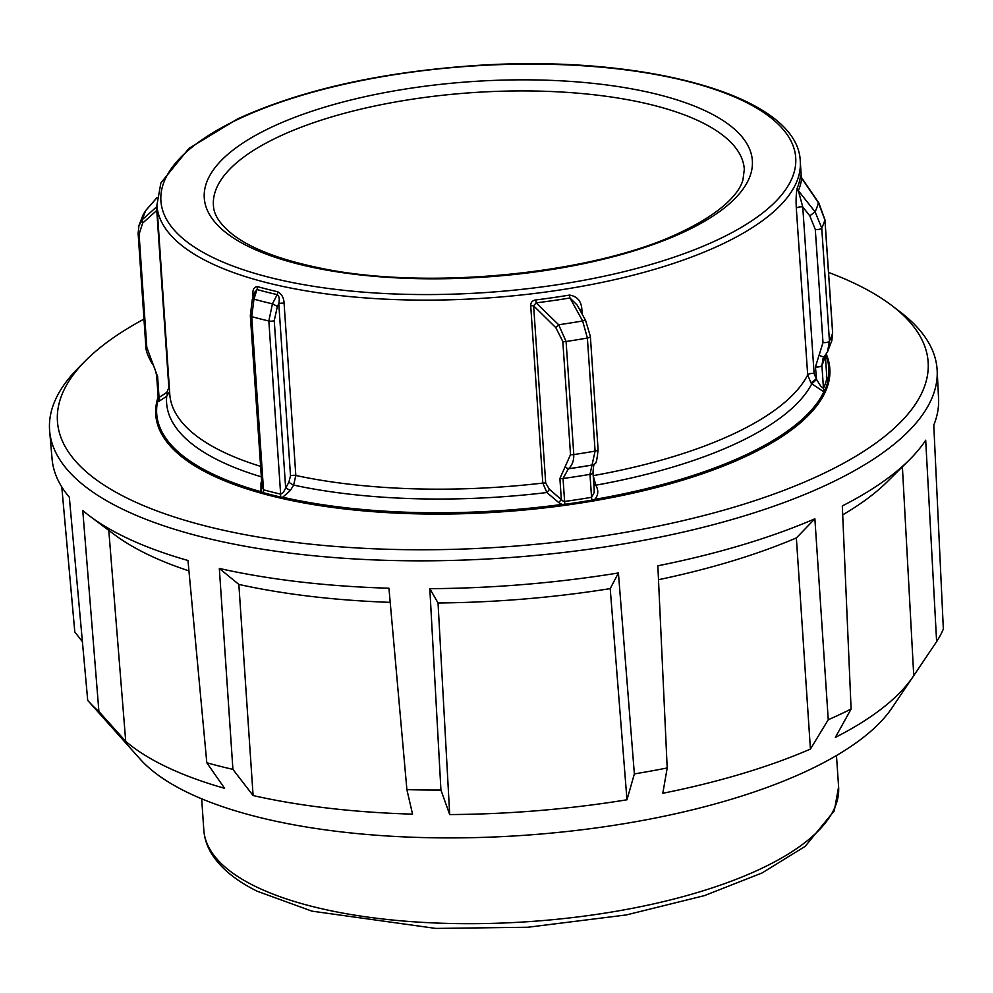 <?xml version="1.0" encoding="UTF-8"?>
<svg xmlns="http://www.w3.org/2000/svg" width="993" height="993" viewBox="0 0 993 993"><rect width="100%" height="100%" fill="white"/><g stroke="black" fill="none" stroke-linecap="round" stroke-linejoin="round"><path stroke-width="1.49" d="M828.534 272.43A436.349 155.616 176.1 0 1 892.372 305.956A436.349 155.616 176.1 0 1 749.516 502.396A436.349 155.616 176.1 0 1 206.072 526.116A436.349 155.616 176.1 0 1 85.274 360.968L77.926 368.391A444.802 158.632 -3.9 0 0 49.65 431.024L52.083 459.039A444.281 158.446 176.1 0 0 69.324 497.195L87.719 700.413A440.482 157.093 -3.9 0 0 88.464 701.244L140.1 759.062A391.093 139.479 -3.9 0 0 256.579 816.705A391.093 139.479 -3.9 0 0 639.467 821.037A391.093 139.479 -3.9 0 0 892.074 707.798L913.2 676.456A415.173 148.056 176.1 0 1 835.361 737.389L851.1 709.027A440.482 157.093 -3.9 0 1 828.249 719.739L814.881 518.793A444.281 158.446 176.1 0 1 657.85 565.799L667.197 767.961L662.815 793.27A415.173 148.056 176.1 0 0 810.425 749.082L796.361 537.933A419.158 149.484 176.1 0 1 658.496 579.713M88.464 701.244A440.482 157.093 -3.9 0 0 98.903 711.497L125.714 741.349A415.173 148.056 176.1 0 0 224.604 788.318L206.805 762.761A440.482 157.093 -3.9 0 0 219.639 766.174A440.482 157.093 -3.9 0 0 232.921 769.376L253.103 795.554L238.841 584.418L219.329 568.443L232.921 769.376M61.789 486.942L74.798 631.92L82.394 641.701M206.805 762.761L187.975 560.486A444.281 158.446 176.1 0 1 89.68 516.037A444.281 158.446 176.1 0 1 82.767 510.514L98.903 711.497M49.65 431.024A444.802 158.632 -3.9 0 0 201.07 536.729A444.802 158.632 -3.9 0 0 680.354 532.745A444.802 158.632 -3.9 0 0 937.169 370.513A444.802 158.632 -3.9 0 0 900.663 312.298L892.372 305.956M85.274 360.968A436.349 155.616 176.1 0 1 143.973 319.101M253.103 795.554A415.173 148.056 176.1 0 0 412.554 814.136L406.894 789.658L388.946 588.216A444.281 158.446 176.1 0 1 219.329 568.443M406.894 789.658A440.482 157.093 -3.9 0 0 440.929 790.043L449.705 814.558L438.037 602.974L429.82 588.675L440.929 790.043M618.416 572.961L634.366 773.919L626.98 799.775L610.211 588.613L618.416 572.961A444.281 158.446 176.1 0 1 429.82 588.675M634.366 773.919A440.482 157.093 -3.9 0 0 667.197 767.961M902.389 466.772L913.746 675.637L936.622 641.652L925.699 440.234A444.281 158.446 176.1 0 1 909.054 460.181A444.281 158.446 176.1 0 1 842.312 505.934L851.1 709.027M936.622 641.652A440.482 157.093 -3.9 0 0 943.35 629.066L933.78 425.116A444.281 158.446 176.1 0 0 938.559 398.603L937.169 370.513M108.771 530.163L125.714 741.349M796.361 537.933L814.881 518.793M610.211 588.613A419.158 149.484 176.1 0 1 438.037 602.974M390.212 602.354A419.158 149.484 176.1 0 1 238.841 584.418M188.931 570.876A419.158 149.484 176.1 0 1 114.207 534.457L89.68 516.037M909.054 460.181L887.245 481.754A419.158 149.484 176.1 0 1 842.697 514.87M626.98 799.775A415.173 148.056 176.1 0 1 449.705 814.558M913.746 675.637A415.173 148.056 176.1 0 1 913.2 676.456M810.425 749.082L828.249 719.739M825.779 354.7A336.813 120.116 176.1 0 1 827.988 379.525L828.013 380.803A337.061 120.203 176.1 0 1 824.587 390.932L823.818 391.838A336.813 120.116 176.1 0 1 745.917 454.868A336.813 120.116 176.1 0 1 594.807 499.367C598.382 495.209 598.729 490.492 595.825 485.192L593.181 475.647A322.427 114.989 176.1 0 0 733.852 433.755A322.427 114.989 176.1 0 0 807.681 374.932L810.996 382.913L816.271 378.929L814.111 373.517A4.295 1.539 -3.9 0 0 810.139 373.666A4.295 1.539 -3.9 0 0 807.681 374.932L796.324 208.356A4.295 1.539 -3.9 0 1 798.782 207.09A4.295 1.539 -3.9 0 1 802.754 206.941L798.372 190.743A4.295 3.96 22.4 0 1 797.205 188.173C796.138 193.424 795.84 200.152 796.324 208.356M562.187 505.71L561.964 504.432A336.813 120.116 176.1 0 1 282.707 497.232L290.366 490.468L293.63 485.093L295.827 475.486A4.295 1.539 -3.9 0 0 293.158 475.324A4.295 1.539 -3.9 0 0 290.515 475.821L288.889 482.188L283.228 492.578L280.647 494.142A336.106 119.868 176.1 0 1 263.505 489.797L251.701 316.643L253.972 299.154L256.964 289.497A4.295 2.83 105.7 0 0 257.485 286.617C253.873 286.965 252.371 289.906 252.967 295.455L253.078 296.969M282.31 498.523A3.438 2.073 102.8 0 1 282.707 497.232L280.225 496.959A337.061 120.203 176.1 0 1 263.021 492.602A4.295 2.818 -74.6 0 0 263.505 489.797L261.953 485.627M254.407 292.674L256.964 289.497A323.433 115.349 -3.9 0 0 266.906 292.153A323.433 115.349 -3.9 0 0 277.208 294.623C279.207 295.976 279.728 298.992 278.785 303.672A4.295 1.539 176.1 0 1 281.429 303.163A4.295 1.539 176.1 0 1 284.085 303.324C283.924 297.925 281.789 294.065 277.668 291.731A322.427 114.989 176.1 0 1 267.39 289.261A322.427 114.989 176.1 0 1 257.485 286.617M594.162 489.487L594.149 492.627L591.555 497.307A336.106 119.868 176.1 0 1 564.607 501.465L562.944 501.018L549.402 489.288L545.703 483.094L533.626 305.844L536.133 302.853L535.786 299.936C532.31 300.507 530.622 302.48 530.721 305.819A4.295 1.539 176.1 0 1 532.223 305.745A4.295 1.539 176.1 0 1 533.626 305.844L555.844 327.69L562.82 341.518L570.528 454.583L559.903 478.502L561.318 499.305A4.295 0.931 130.4 0 1 558.699 502.557L561.964 504.419L564.98 504.295L565.154 505.3M582.183 314.185L581.836 309.071A4.295 1.539 -3.9 0 0 579.738 309.729M158.396 398.578L159.041 397.448A4.295 3.5 -123.7 0 1 158.93 401.333L166.7 396.257L169.604 391.503M826.846 377.824L826.884 378.308A4.295 3.997 -167.3 0 0 828.013 380.803A3.438 3.19 12.7 0 1 828.721 381.945M825.245 391.987A3.438 3.153 24.3 0 0 824.587 390.932A4.295 3.947 -155.7 0 1 823.47 388.424L821.906 365.461A336.106 119.868 -3.9 0 0 825.32 355.345L826.884 378.308A336.106 119.868 176.1 0 1 823.47 388.424L820.789 386.252L816.556 379.5L811.79 383.794L823.818 391.825M581.836 309.071C581.166 300.916 577.057 296.249 569.51 295.082A4.295 1.03 -99.3 0 0 569.97 297.987L577.231 305.149L585.585 320.416A4.295 0.993 -28.6 0 0 582.63 320.962L587.384 338.042A4.295 1.539 -3.9 0 0 590.19 336.85A4.295 1.539 -3.9 0 0 590.363 336.366A4.295 1.539 -3.9 0 0 590.363 336.317M800.941 177.102L800.532 175.624A322.427 114.989 176.1 0 1 797.205 188.173M262.723 493.62A3.438 2.247 105.4 0 1 263.021 492.602L260.973 491.721A336.813 120.116 176.1 0 1 198.377 466.387A336.813 120.116 176.1 0 1 157.477 402.004L158.93 401.333M592.213 501.142A3.438 0.869 80.3 0 0 592.002 500.137L594.807 499.367A3.438 0.906 80.2 0 1 595.092 500.646M826.238 354.042A337.819 120.476 176.1 0 1 829.838 368.726A337.819 120.476 176.1 0 1 635.979 492.478A337.819 120.476 176.1 0 1 271.039 495.817A337.819 120.476 176.1 0 1 197.557 467.554A337.819 120.476 176.1 0 1 155.752 414.677A337.819 120.476 176.1 0 1 158.123 397.014M261.755 483.032A4.295 1.353 20.1 0 1 260.985 483.02L260.985 491.721A3.438 2.271 105.7 0 0 260.526 493.012M156.695 375.602A4.295 1.539 -3.9 0 0 156.683 375.764L158.247 398.689A4.295 3.997 12.7 0 1 157.477 401.11L157.477 402.004A3.438 3.202 -168.7 0 0 156.683 403.518M826.313 376.906L827.988 379.525A3.438 3.202 11.3 0 1 828.956 380.89M823.818 391.838A3.438 3.153 25.4 0 1 824.724 393.091M277.668 291.731A4.295 2.594 102.8 0 1 277.208 294.623L272.43 303.821L268.842 320.987A4.295 1.539 -3.9 0 0 271.548 321.173A4.295 1.539 -3.9 0 0 274.254 320.665L285.624 487.563A4.295 0.683 -148.7 0 0 290.366 490.468M261.631 481.257L260.985 483.02M530.721 305.819L542.799 483.07L546.87 492.528L558.699 502.557M824.686 356.077A4.295 2.582 -139 0 1 824.662 356.115L824.736 356.04A4.295 2.582 -139 0 1 824.736 356.04A4.295 2.582 -139 0 0 824.898 355.804L827.529 351.733L829.44 341.083L821.732 228.005L815.092 211.819L798.372 190.743A323.433 115.349 -3.9 0 0 801.711 178.157A4.295 4.009 6.7 0 1 800.532 175.624M831.849 340.487L832.618 333.04L824.91 219.962A4.295 1.539 -3.9 0 0 824.947 219.763L818.877 203.069A4.295 1.465 -33.7 0 0 818.406 202.795A340.214 121.332 176.1 0 1 815.092 211.819L809.804 215.841L815.29 229.445A4.295 1.539 176.1 0 0 819.275 229.284A4.295 1.539 176.1 0 0 821.732 228.005A346.247 123.48 -3.9 0 0 824.91 219.962L818.406 202.795L800.929 177.077M810.996 382.913L811.79 383.794A326.2 116.33 -3.9 0 1 737.278 442.965A326.2 116.33 -3.9 0 1 595.825 485.192A4.295 1.353 -28.9 0 1 593.901 485.714M816.556 379.5L815.452 366.901A4.295 1.539 176.1 0 0 819.461 366.752A4.295 1.539 176.1 0 0 821.906 365.461L823.06 358.647L824.488 356.301M156.906 205.328A323.433 115.349 -3.9 0 0 156.72 206.78A4.295 4.009 -173.3 0 0 156.981 206.395M138.933 225.684L138.151 233.144A4.295 1.539 -3.9 0 0 138.126 233.343L138.946 225.634L142.558 219.403L156.72 206.78L156.77 210.429A4.295 1.539 176.1 0 1 157.279 210.677M169.356 387.928A4.295 1.539 -3.9 0 0 168.847 387.68L166.812 392.409A4.295 3.513 -122.2 0 1 166.7 396.257A326.2 116.33 -3.9 0 0 206.978 454.111A326.2 116.33 -3.9 0 0 261.333 476.839M288.889 482.188A4.295 0.683 -148.7 0 0 293.63 485.093A326.2 116.33 -3.9 0 0 546.87 492.528A4.295 0.968 129.7 0 0 549.402 489.288M593.826 484.721A4.295 0.968 151.6 0 0 595.341 484.162M143.302 214.339L145.884 210.379A4.295 2.582 -139 0 1 146.045 210.144L146.045 210.144A4.295 2.582 -139 0 1 146.269 209.933M151.941 363.177A4.295 1.465 -33.7 0 1 151.904 363.115A4.295 1.465 -33.7 0 1 152.128 361.886L146.79 347.289L139.082 234.224L142.669 223.065A4.295 3.426 46.9 0 1 142.558 219.403A340.214 121.332 176.1 0 1 145.884 210.379L157.031 197.619M152.041 363.314A4.295 1.465 -33.7 0 1 151.979 363.252A4.295 1.465 -33.7 0 1 152.214 362.011L152.128 361.886M274.254 320.665L277.37 306.403L272.43 303.821A330.061 117.708 176.1 0 1 263.058 301.562A330.061 117.708 176.1 0 1 253.972 299.154A4.295 1.043 -162.7 0 0 252.296 299.464A4.295 1.043 -162.7 0 0 252.296 299.489M565.315 466.511A4.295 2.644 -128.8 0 0 568.455 468.746A340.214 121.332 -3.9 0 0 592.449 464.947A4.295 3.277 35 0 0 594.807 463.768L594.745 463.843A4.295 3.277 35 0 1 592.399 465.022A340.127 121.295 176.1 0 1 568.356 468.82L568.455 468.746C572.142 465.456 573.929 460.74 573.793 454.571L566.084 341.493A346.247 123.48 -3.9 0 0 587.384 338.042L595.092 451.107L589.991 474.356L591.555 497.307A4.295 1.092 80.3 0 0 592.002 500.137A337.061 120.203 176.1 0 1 564.98 504.295A4.295 0.77 82.1 0 1 564.607 501.465L563.043 478.502L568.356 468.82A4.295 2.644 -128.8 0 1 565.216 466.586M562.82 341.518A4.295 1.539 176.1 0 0 564.396 341.629A4.295 1.539 176.1 0 0 566.084 341.493L558.649 324.761A4.295 0.67 135.1 0 0 555.844 327.69M558.649 324.761L536.133 302.853A323.433 115.349 -3.9 0 0 569.97 297.987L582.63 320.962A340.214 121.332 176.1 0 1 558.649 324.761M559.903 478.502A4.295 1.539 176.1 0 0 561.417 478.614A4.295 1.539 176.1 0 0 563.043 478.502A336.106 119.868 -3.9 0 0 589.991 474.356A4.295 1.539 -3.9 0 0 592.821 473.164A4.295 1.539 -3.9 0 0 593.007 472.668C593.429 466.226 594.013 463.284 594.757 463.843A4.295 3.277 35 0 0 594.782 463.805A4.295 3.277 35 0 0 594.857 463.694M823.098 358.56L824.662 356.115A4.295 2.582 -139 0 1 824.662 356.127A4.295 2.582 -139 0 1 819.2 354.749L815.452 366.901M827.467 351.845L824.736 356.028A4.295 2.582 -139 0 1 819.275 354.662L819.2 354.749M801.425 177.424L818.877 203.069A4.295 1.465 -33.7 0 1 818.927 203.155M203.813 830.074C204.484 839.073 207.487 847.6 212.837 855.643C222.084 869.297 236.843 881.151 257.137 891.205L311.901 911.14L435.828 928.43L527.866 927.251L626.335 914.938L704.385 895.636L761.991 873.008L805.186 846.359L834.281 810.822L838.601 786.804A318.132 113.45 176.1 0 1 692.282 894.035A318.132 113.45 176.1 0 1 253.749 885.607A318.132 113.45 176.1 0 1 203.813 830.074L201.678 798.806M815.29 229.445L822.998 342.511A4.295 1.539 176.1 0 0 826.983 342.362A4.295 1.539 176.1 0 0 829.44 341.083A346.247 123.48 176.1 0 0 832.618 333.04A4.295 1.539 -3.9 0 0 832.655 332.829L824.947 219.763A4.295 1.539 -3.9 0 0 824.885 219.54M570.528 454.583A4.295 1.539 176.1 0 0 572.105 454.695A4.295 1.539 176.1 0 0 573.793 454.571A346.247 123.48 176.1 0 0 595.092 451.107A4.295 1.539 -3.9 0 0 597.898 449.928A4.295 1.539 -3.9 0 0 598.071 449.432L590.363 336.366L585.585 320.416M145.859 346.209A4.295 1.539 -3.9 0 0 145.834 346.42L138.126 233.355A4.295 1.539 -3.9 0 0 138.126 233.355A4.295 1.539 -3.9 0 0 138.3 233.74A4.295 1.539 -3.9 0 0 139.082 234.224M166.812 392.409L159.041 397.448L157.626 376.645A4.295 1.539 -3.9 0 1 156.869 376.173A4.295 1.539 -3.9 0 1 156.683 375.776A4.295 1.539 -3.9 0 0 156.683 375.776C155.355 369.533 153.791 365.362 151.991 363.239L151.904 363.115C147.808 356.115 145.797 350.554 145.834 346.42L145.834 346.42A4.295 1.539 -3.9 0 0 146.008 346.805A4.295 1.539 -3.9 0 0 146.79 347.289M250.335 315.6A4.295 1.539 176.1 0 0 250.335 315.637L250.335 315.637A4.295 1.539 176.1 0 0 250.385 315.811A4.295 1.539 176.1 0 0 251.701 316.643A336.106 119.868 -3.9 0 0 268.842 320.987L280.647 494.142A4.295 2.607 -76.9 0 1 280.225 496.959A3.438 2.085 103.1 0 0 279.939 497.977M545.703 483.094A4.295 1.539 176.1 0 0 544.301 482.995A4.295 1.539 176.1 0 0 542.799 483.07A322.427 114.989 176.1 0 1 295.827 475.486L284.085 303.324M156.72 375.925L158.259 398.565M720.968 244.712A322.427 114.989 -3.9 0 0 800.271 161.4C798.446 95.613 643.563 53.858 473.909 65.637C379.835 72.266 301.065 90.028 237.612 118.887L188.906 148.429L160.878 182.935L156.906 205.266A322.427 114.989 -3.9 0 0 266.943 282.707A322.427 114.989 -3.9 0 0 720.968 244.712M569.51 295.082A322.427 114.989 176.1 0 1 535.786 299.936M717.455 239.884A318.132 113.45 176.1 0 1 269.488 277.382A318.132 113.45 176.1 0 1 239.176 118.775A318.132 113.45 176.1 0 1 687.144 81.277A318.132 113.45 176.1 0 1 717.455 239.884M213.421 205.588A266.062 94.881 176.1 0 1 278.859 136.649A266.062 94.881 176.1 0 1 653.506 105.295A266.062 94.881 176.1 0 1 744.316 169.393L742.95 179.857C739.909 191.55 724.89 211.161 681.682 231.841C595.117 274.316 424.594 291.11 317.251 267.452C279.976 259.57 252.222 248.945 233.988 235.552C214.997 220.694 213.805 210.69 213.421 205.588M271.846 127.042A274.664 97.947 -3.9 0 0 298.024 263.977A274.664 97.947 -3.9 0 0 684.785 231.605A274.664 97.947 -3.9 0 0 658.607 94.67A274.664 97.947 -3.9 0 0 271.846 127.042M158.21 398.255A337.061 120.203 176.1 0 0 157.477 401.11A3.438 3.19 -167.3 0 0 156.919 402.302M158.185 399.633A4.295 3.997 12.7 0 1 158.172 399.633L158.247 398.677M260.613 466.375A322.427 114.989 176.1 0 1 169.791 394.308L156.906 205.266M814.111 373.517L802.754 206.941L809.804 215.841M142.669 223.065L156.77 210.429L168.847 387.68M157.626 376.645L152.214 362.011M594.186 489.884L593.007 472.668A4.295 1.539 -3.9 0 0 593.007 472.618M277.37 306.403L278.785 303.672L290.515 475.821M822.998 342.511L819.275 354.662M836.466 755.536L838.601 786.804M826.884 378.308L825.344 355.295M801.351 177.3L800.271 161.4M261.991 486.446L250.335 315.637L252.296 299.464L254.556 292.19M146.045 210.144L157.043 197.557M143.24 214.451L138.896 225.672M598.071 449.432C597.19 459.3 596.11 464.079 594.807 463.768M827.541 351.733L831.886 340.5"/></g></svg>
